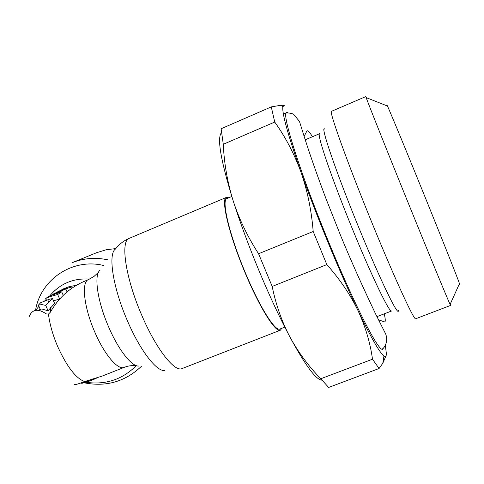 <?xml version="1.0" encoding="UTF-8"?>
<svg xmlns="http://www.w3.org/2000/svg" width="484" height="484" viewBox="0 0 484 484"><rect width="100%" height="100%" fill="white"/><g stroke="black" fill="none" stroke-linecap="round" stroke-linejoin="round"><path stroke-width="0.73" d="M74.463 384.641C75.794 384.707 79.176 383.685 84.603 381.561L102.009 376.135L124.188 367.368C117.933 370.466 104.157 354.288 94.568 331.558C83.811 306.904 81.233 281.712 88.548 279.522L93.969 276.473L98.482 272.28M57.088 292.1L62.878 289.226L68.407 287.907M88.548 279.522L82.328 282.22C68.722 288.627 58.08 298.598 50.403 312.144L48.467 314.086L46.343 313.904C37.867 308.296 32.132 309.228 29.143 316.687M281.803 328.303L280.351 330.209C275.656 333.083 259.357 307.159 244.934 272.371C228.95 234.468 220.492 198.452 226.464 197.381L228.835 197.738M53.331 294.018L62.4 289.807L65.068 289.299M50.669 295.506L68.855 287.72L70.712 287.278L71.311 288.688M35.489 310.389L38.938 306.318M44.921 300.54L46.155 299.505M70.954 287.847L72.388 287.938M68.855 287.72L58.032 292.227M38.424 305.12L41.836 304.593L45.738 305.392L52.502 298.592L49.217 299.251L40.614 302.748L38.424 305.12L40.541 310.038L44.026 309.645L48.055 310.77L54.595 303.462L52.502 298.592M61.71 291.81L57.693 294.508L50.56 296.462L45.702 298.44L49.773 295.893L61.71 291.81L63.229 295.337M83.508 281.652L83.018 281.888M96.655 377.804L96.128 378.428L89.056 381.223L81.729 383.389L81.481 382.802M92.613 379.849L90.333 380.739L90.012 380L93.206 378.754M65.891 289.154L67.076 291.931M59.453 299.215L53.428 300.745M50.542 311.871L50.675 307.461M45.738 305.392L48.055 310.77M45.702 298.44L46.373 300.013M57.693 294.508L59.629 299.015M81.106 382.886L88.282 380.702L85.916 381.065M92.317 379.952L92.002 379.22M93.109 379.619L92.807 378.911M96.128 378.428L95.947 377.998M96.377 252.793L106.244 249.738L115.803 248.588M284.804 327.13L279.903 329.047C275.287 331.867 259.273 306.378 245.104 272.208C229.404 234.982 221.085 199.583 226.954 198.531L231.8 196.492M272.189 286.437C275.832 304.545 281.736 321.382 289.898 336.943C279.94 318.212 269.757 296.402 259.345 271.524C248.976 246.562 240.233 222.949 233.119 200.672C239.114 219.101 247.596 236.791 258.571 253.743L272.189 286.437L326.845 264.597L313.19 231.497C311.508 210.498 307.437 190.72 300.981 172.171C294.23 153.767 285.481 137.063 274.731 122.059L271.282 106.897L280.877 105.264L284.296 105.367L282.868 106.728C281.876 113.081 287.913 134.891 300.981 172.171C308.919 194.447 318.097 218.26 328.515 243.603C338.951 268.874 348.77 291.18 357.966 310.51C371.059 337.741 379.728 352.884 383.969 355.946C385.554 357.017 386.359 356.236 386.377 353.592L385.373 345.721M313.19 231.497L258.571 253.743M287.726 112.645L286.667 112.488C280.926 111.828 300.231 173.32 328.969 242.762C354.978 306.118 379.129 352.709 382.687 349.164L383.37 348.196M450.592 305.416L415.689 318.762C414.358 321.128 394.968 279.159 372.396 223.844C347.56 163.259 328.479 109.977 331.522 111.302L365.862 96.558L366.17 97.599C367.997 103.062 388.065 153.368 410.456 208.465C430.724 258.377 447.694 299.402 450.09 304.454L450.592 305.416L450.211 304.182M459.352 283.878C459.903 285.04 459.945 284.943 459.479 283.6C457.731 278.421 443.659 242.95 426.531 200.672C407.637 154.021 389.91 111.163 387.436 106.02C386.831 104.732 386.74 104.695 387.152 105.905M366.449 97.714L365.862 96.558M326.845 264.597C339.835 279.207 350.21 294.514 357.966 310.51C365.408 326.609 370.254 342.841 372.499 359.213L379.087 368.505L382.777 363.29L386.202 355.365M379.087 368.505L328.648 387.442L320.789 378.742L372.499 359.213M274.731 122.059L223.287 144.286L221.127 128.738L271.282 106.897M221.454 132.628C216.862 137.898 220.752 160.579 233.119 200.672C227.413 182.135 224.134 163.344 223.287 144.286M321.872 380.152C316.052 379.892 305.398 365.487 289.898 336.943C298.338 352.376 308.635 366.309 320.789 378.742M135.006 371.954L141.334 366.449M136.276 365.638C122.416 379.51 105.675 385.058 86.055 382.281M76.787 285.161L68.468 286.879L62.853 289.105L60.809 290.442M84.603 381.561C75.849 378.331 66.871 366.642 57.669 346.502C52.732 334.861 49.664 324.056 48.467 314.086M99.994 270.29C93.715 274.664 97.332 300.879 108.362 326.295C118.199 349.587 131.896 367.017 138.829 366.019M164.681 370.484C156.61 371.93 139.592 349.72 126.977 319.773C112.845 287.079 107.89 253.912 115.422 249.078C119.118 244.281 123.741 240.693 129.295 238.309C120.207 240.729 125.386 277.302 141.352 314.291C155.63 348.286 174.536 372.529 182.129 368.548L280.351 330.209M35.544 310.323C40.438 279.534 72.582 257.851 103.503 265.468M49.725 295.918C59.998 283.654 73.284 278.034 89.594 279.062M48.473 302.343L49.217 299.251M50.56 296.462L51.836 295.052M64.578 288.603L64.886 289.323M107.63 259.799C95.433 257.234 83.69 258.172 72.394 262.606L97.09 252.503M376.951 316.639L391.574 311C389.656 313.215 372.444 277.846 353.332 231.201L353.005 230.402C331.855 179.026 316.258 132.991 319.634 133.675L305.216 139.815M398.435 310.601C398.411 317.322 380.394 280.357 359.37 228.986L359.031 228.164C335.86 171.808 319.488 123.426 324.831 129.18M84.222 382.808C106.099 387.139 125.126 381.682 141.292 366.442M136.361 365.65C132.065 365.45 128.641 365.801 126.088 366.703L124.188 367.368M129.295 238.309L226.464 197.381M40.148 309.119L38.986 310.432M88.282 380.702L90.018 380.013M382.082 349.17C385.53 347.107 388.095 340.446 385.73 334.087L375.85 314.461C362.165 285.723 350.476 259.557 340.784 235.968L325.962 198.621C317.074 174.984 309.96 154.735 304.611 137.867L299.451 121.405L293.431 114.073C289.244 112.76 286.201 112.572 284.314 113.51M378.597 319.857L384.556 321.89C385.615 321.933 385.506 319.246 384.223 313.832M304.152 136.355L307.013 130.747C308.308 130.668 310.099 132.67 312.386 136.76M459.479 283.6L450.09 304.454M387.436 106.02L366.17 97.599M282.868 106.728L280.883 105.252M383.969 355.946L382.784 363.29"/></g></svg>
